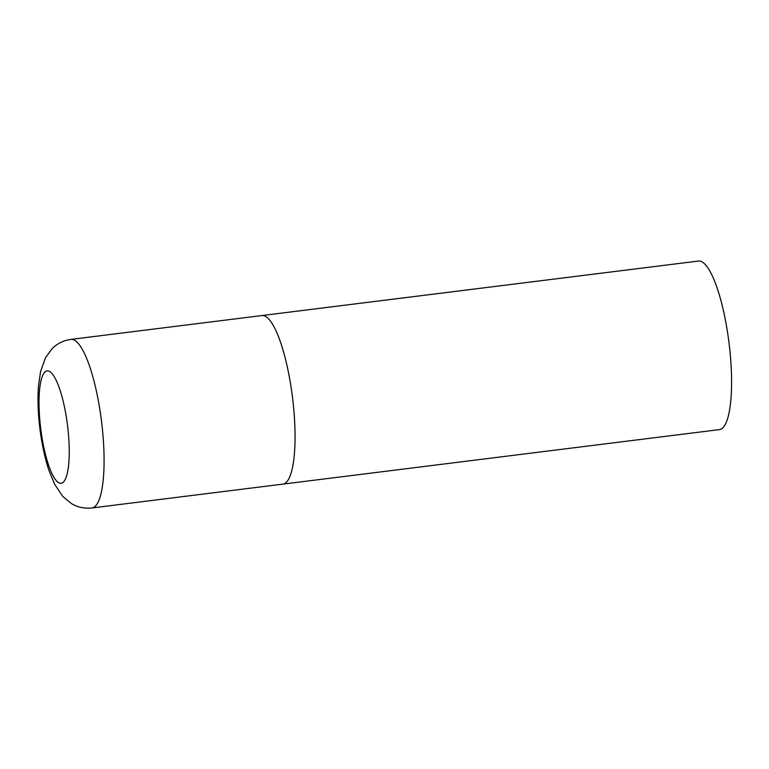 <?xml version="1.0" encoding="UTF-8"?>
<svg xmlns="http://www.w3.org/2000/svg" width="769" height="769" viewBox="0 0 769 769"><rect width="100%" height="100%" fill="white"/><g stroke="black" fill="none" stroke-linecap="round" stroke-linejoin="round"><path stroke-width="1.15" d="M282.915 484.114L719.438 429.611A84.936 20.244 82.9 0 0 729.05 343.185A84.936 20.244 82.9 0 0 698.569 261.037A84.936 20.244 82.9 0 0 698.396 261.056L70.892 339.408A84.936 20.244 -97.1 0 1 101.595 421.902A84.936 20.244 -97.1 0 1 91.944 507.963L282.915 484.114A84.936 20.244 -97.1 0 0 292.576 398.054A84.936 20.244 -97.1 0 0 261.873 315.559A84.936 20.244 82.9 0 1 262.046 315.54A84.936 20.244 82.9 0 1 292.537 397.688A84.936 20.244 82.9 0 1 282.915 484.114A84.936 20.244 82.9 0 1 282.752 484.134M40.68 428.285A56.618 13.496 -97.1 0 0 61.039 483.288A56.618 13.496 -97.1 0 0 67.585 425.901A56.618 13.496 -97.1 0 0 47.236 370.889A56.618 13.496 -97.1 0 0 40.68 428.285M91.944 507.963C84.455 508.742 77.64 507.29 71.488 503.608L62.798 496.457L54.657 484.316L48.956 470.474C44.823 457.978 41.795 443.924 39.863 428.323C38.008 413.116 37.537 399.111 38.45 386.307L40.565 371.494L45.477 357.729L52.138 348.655C57.194 343.58 63.452 340.494 70.892 339.408"/></g></svg>
